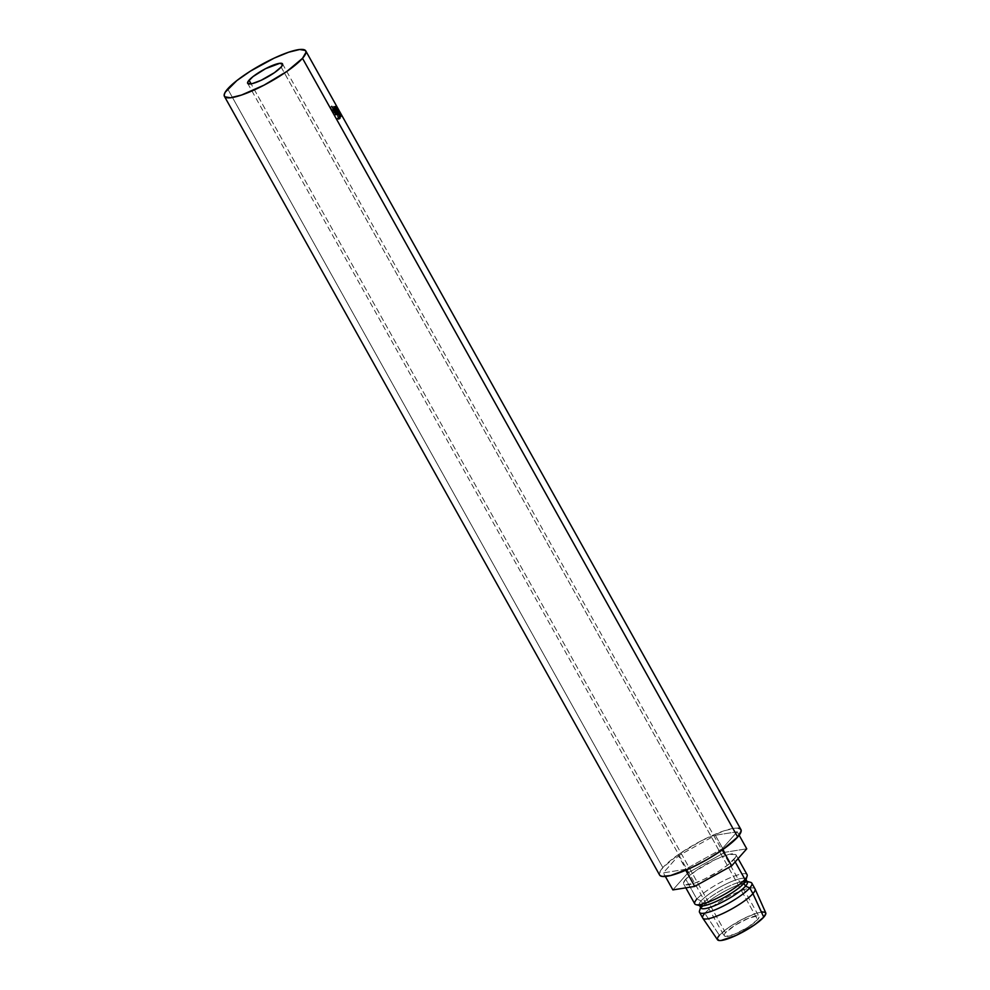<?xml version="1.0" encoding="UTF-8"?>
<svg xmlns="http://www.w3.org/2000/svg" width="990" height="990" viewBox="0 0 990 990"><rect width="100%" height="100%" fill="white"/><g stroke="black" fill="none" stroke-linecap="round" stroke-linejoin="round"><path stroke-width="0.74" stroke-dasharray="4.95 3.71" d="M725.534 932.753L251.101 83.853L725.534 932.753L735.261 925.13L748.688 918.138L757.944 915.861L759.107 917.049L757.61 919.636A19.961 4.133 -29.2 0 0 758.996 916.455A19.961 4.133 -29.2 0 0 744.22 920.155A19.961 4.133 -29.2 0 0 725.534 932.753A19.961 4.133 -29.2 0 0 724.148 935.934A19.961 4.133 -29.2 0 0 738.924 932.234A19.961 4.133 -29.2 0 0 757.61 919.636L747.883 927.259L734.456 934.251L725.2 936.528L724.037 935.34L725.534 932.753M281.123 67.073L757.61 919.636L281.123 67.073M738.478 828.197L734.877 828.172L723.863 830.882L701.304 840.795L678.385 854.58L662.855 867.611L227.675 88.927L662.855 867.611A46.592 9.64 -29.2 0 0 659.612 875.036M747.066 874.64A29.948 6.2 -29.2 0 0 724.89 880.184A29.948 6.2 -29.2 0 0 696.873 899.081L701.13 900.838L696.873 899.081L685.748 879.194A29.948 6.2 150.8 0 1 713.778 860.285A29.948 6.2 150.8 0 1 735.954 854.741A29.948 6.2 150.8 0 1 733.862 859.518L735.186 861.882L733.862 859.518A29.948 6.2 150.8 0 1 705.845 878.427A29.948 6.2 150.8 0 1 683.669 883.971A29.948 6.2 150.8 0 1 685.748 879.194L696.873 899.081A29.948 6.2 -29.2 0 0 694.782 903.858M699.559 905.59L699.274 905.083A26.619 5.507 150.8 0 1 701.13 900.838A26.619 5.507 -29.2 0 0 700.376 905.801M700.574 907.409L700.821 906.605A26.619 5.507 150.8 0 1 702.714 903.672L701.13 900.838L702.714 903.672A26.619 5.507 -29.2 0 0 700.858 907.917M699.546 912.384A29.948 6.2 150.8 0 1 701.638 907.607L702.714 903.672L701.638 907.607A29.948 6.2 -29.2 0 0 699.497 910.911M755.011 888.847A29.948 6.2 -29.2 0 0 732.835 894.391A29.948 6.2 -29.2 0 0 704.806 913.3L719.384 935.265L704.806 913.3A29.948 6.2 -29.2 0 0 702.727 918.077M762.077 911.889L755.556 913.498L742.178 919.376L728.591 927.543L719.384 935.265A27.621 5.717 -29.2 0 0 717.515 939.758M717.899 937.27L717.663 939.931M765.839 913.547L765.493 912.458M704.806 913.3A29.948 6.2 150.8 0 1 733.07 894.279A29.948 6.2 150.8 0 1 755.061 888.946M765.728 912.817A27.621 5.717 -29.2 0 0 745.445 917.73A27.621 5.717 -29.2 0 0 719.384 935.265M750.606 882.35A29.948 6.2 -29.2 0 0 726.87 890.109A29.948 6.2 -29.2 0 0 701.638 907.607A29.948 6.2 150.8 0 1 729.655 888.711A29.948 6.2 150.8 0 1 751.831 883.167M747.339 881.942A26.619 5.507 -29.2 0 0 727.625 886.879A26.619 5.507 -29.2 0 0 702.714 903.672A26.619 5.507 150.8 0 1 725.15 888.117A26.619 5.507 150.8 0 1 746.25 881.224L747.054 881.434M745.792 880.419A26.619 5.507 -29.2 0 0 728.479 882.882A26.619 5.507 -29.2 0 0 701.13 900.838A26.619 5.507 150.8 0 1 726.041 884.033A26.619 5.507 150.8 0 1 745.755 879.108L746.039 879.615M696.873 899.081A29.948 6.2 150.8 0 1 727.638 878.885A29.948 6.2 150.8 0 1 747.116 876.113M687.939 872.858L678.41 855.805L663.35 872.858L665.367 876.472L663.35 872.858L685.216 869.356L685.711 870.247L685.216 869.356L722.143 848.814L722.638 849.692L722.143 848.814L737.216 831.761L739.146 835.226L737.216 831.761L715.349 835.251L724.878 852.303L746.745 848.814L724.878 852.303L715.349 835.251L678.41 855.805L687.939 872.858L724.878 852.303L687.939 872.858L672.878 889.911L687.939 872.858M685.748 879.194L695.735 870.829L715.584 859.419L728.875 854.432L735.743 854.469L735.483 857.352L727.947 864.889L719.272 870.94L704.026 879.293L694.646 883.13L685.253 884.862L683.496 883.068L685.748 879.194M740.619 829.137L740.928 829.546A46.592 9.64 -29.2 0 0 706.452 838.196A46.592 9.64 -29.2 0 0 662.855 867.611L659.352 873.638L659.934 875.469M715.349 835.251L737.216 831.761L722.143 848.814L685.216 869.356L663.35 872.858L678.41 855.805L715.349 835.251M339.879 112.897L336.414 106.685L339.879 112.897M333.915 106.239L337.281 112.254A46.592 9.64 150.8 0 1 337.788 112.291L338.122 111.35L336.154 109.073L335.424 106.425A46.592 9.64 -29.2 0 0 335.189 106.376L335.882 109.049A46.592 9.64 -29.2 0 0 335.697 109.036L334.15 106.252A46.592 9.64 -29.2 0 0 333.915 106.239L332.591 107.106A44.921 9.294 150.8 0 1 332.813 107.118L334.15 106.252A46.592 9.64 -29.2 0 0 333.915 106.239L332.591 107.106L335.957 113.12L337.281 112.254L333.915 106.239M340.882 113.739A46.592 9.64 150.8 0 1 340.882 113.751A46.592 9.64 -29.2 0 0 340.882 113.739L339.421 114.555A44.921 9.294 150.8 0 1 339.434 114.568L336.315 109.977L337.776 109.222L336.315 109.977L339.694 115.768L341.154 115.001L339.694 115.768A44.921 9.294 150.8 0 1 339.694 115.768L341.154 114.989L339.694 115.756L336.885 110.187L338.345 109.395L336.885 110.187L339.434 114.568L340.882 113.763L339.434 114.568A44.921 9.294 -29.2 0 0 339.421 114.555L340.882 113.739M337.417 107.564L339.966 112.105L337.417 107.564L335.969 108.38L339.421 114.555L335.969 108.38A44.921 9.294 150.8 0 1 336.031 108.492L337.491 107.675A46.592 9.64 -29.2 0 0 337.417 107.564L335.969 108.38A44.921 9.294 150.8 0 1 336.031 108.492L337.491 107.675A46.592 9.64 -29.2 0 0 337.417 107.564M331.477 106.338L334.843 112.353A46.592 9.64 150.8 0 1 335.474 112.291L336.229 111.957L335.82 110.633L333.556 109.061A46.592 9.64 -29.2 0 0 333.321 109.086L331.774 106.301A46.592 9.64 -29.2 0 0 331.477 106.338L330.239 107.192A44.921 9.294 150.8 0 1 330.524 107.167L331.774 106.301A46.592 9.64 -29.2 0 0 331.477 106.338L330.239 107.192L333.605 113.207L334.843 112.353L331.477 106.338M335.474 112.291L334.212 113.157L335.474 112.291A46.592 9.64 -29.2 0 0 334.843 112.353L333.605 113.207A44.921 9.294 150.8 0 1 334.212 113.157L334.509 111.499L335.82 110.633L336.117 112.167L334.212 113.157A44.921 9.294 -29.2 0 0 333.605 113.207L330.239 107.192A44.921 9.294 150.8 0 1 330.524 107.167L331.774 106.301M333.556 109.061L332.293 109.927A44.921 9.294 150.8 0 0 332.071 109.952L330.524 107.167L332.071 109.952L333.321 109.086L332.071 109.952A44.921 9.294 150.8 0 1 332.293 109.927L334.385 109.11L333.11 109.977L334.509 111.499L333.11 109.977L334.385 109.11L335.82 110.633L334.509 111.499L334.83 113.033L336.117 112.167L334.212 113.157M334.397 111.759L332.417 110.558L333.543 112.563A44.921 9.294 150.8 0 1 334.1 112.526L334.397 111.759M334.261 111.499L335.561 110.633L334.212 109.642L332.949 110.509L334.261 111.499L334.1 112.526L335.363 111.66A46.592 9.64 -29.2 0 0 334.781 111.709L333.543 112.563L332.417 110.558L334.212 109.642L332.417 110.558L333.667 109.704L334.781 111.709L333.543 112.563A44.921 9.294 150.8 0 1 334.1 112.526L335.561 110.633L334.1 112.526M335.363 111.66L335.561 110.633L335.363 111.66A46.592 9.64 -29.2 0 0 334.781 111.709L333.667 109.704L335.561 110.633M340.709 116.733L339.261 117.439L338.914 116.82L340.362 116.115L338.914 116.82L339.261 117.439L340.709 116.733M340.696 115.162L339.236 115.904A44.921 9.294 150.8 0 1 338.914 116.82A44.921 9.294 150.8 0 0 339.236 115.904L338.196 114.048L338.988 113.652L338.196 114.048A44.921 9.294 150.8 0 1 337.875 114.976L339.322 114.271L337.875 114.976L337.541 114.357L338.976 113.652L337.541 114.357L337.875 114.976A44.921 9.294 -29.2 0 0 338.196 114.048L339.236 115.904L340.696 115.162M339.31 112.687L337.85 113.429A44.921 9.294 150.8 0 1 337.541 114.357A44.921 9.294 150.8 0 0 337.85 113.429L336.563 111.115L337.343 110.719L336.563 111.115A44.921 9.294 150.8 0 1 336.241 112.043L337.689 111.338L336.241 112.043L335.895 111.425L337.343 110.719L335.895 111.425L336.241 112.043A44.921 9.294 -29.2 0 0 336.563 111.115L337.85 113.429L339.31 112.687M337.714 109.593L336.254 110.335A44.921 9.294 150.8 0 1 335.895 111.425A44.921 9.294 150.8 0 0 336.254 110.335L339.62 116.35L340.436 115.929L339.62 116.35A44.921 9.294 150.8 0 1 339.261 117.439A44.921 9.294 -29.2 0 0 339.62 116.35L336.254 110.335L337.714 109.593M338.531 112.947L339.978 112.13L338.531 112.947L336.031 108.492L338.531 112.947M335.462 108.17L338.308 113.268L336.179 110.397L337.565 109.543L336.786 107.304L335.35 108.158L338.753 113.999L336.328 109.828L337.788 109.061L336.328 109.828L338.753 113.999L340.214 113.231L338.753 113.999L336.278 109.123A44.921 9.294 150.8 0 0 336.278 109.086L337.739 108.294L336.278 109.086A44.921 9.294 150.8 0 1 336.278 109.123L337.739 108.331L338.865 110.298L336.761 107.316L337.565 109.543L336.179 110.397L338.419 113.219L336.266 109.172L337.739 108.331L336.885 107.328L335.387 108.677L336.179 110.397L335.462 108.17L336.885 107.328M337.788 112.291L336.439 113.157L337.788 112.291A46.592 9.64 -29.2 0 0 337.281 112.254L335.957 113.12A44.921 9.294 150.8 0 1 336.439 113.157L337.788 112.291M338.271 112.278L336.909 113.132L336.489 111.684L337.862 110.831L338.271 112.278M337.862 110.831L336.489 111.684L334.806 109.927L336.154 109.073L337.862 110.831M336.154 109.073L334.806 109.927L334.051 107.291L335.424 106.425L336.154 109.073M335.424 106.425A46.592 9.64 -29.2 0 0 335.189 106.376L333.816 107.242A44.921 9.294 150.8 0 1 334.051 107.291L335.424 106.425M335.189 106.376L333.816 107.242L334.546 109.902L335.882 109.049L335.189 106.376M335.882 109.049A46.592 9.64 -29.2 0 0 335.697 109.036L334.36 109.89A44.921 9.294 150.8 0 1 334.546 109.902L335.882 109.049M334.471 106.833L335.697 109.036L334.36 109.89L332.813 107.118L334.15 106.252M336.439 113.157A44.921 9.294 -29.2 0 0 335.957 113.12L332.591 107.106A44.921 9.294 150.8 0 1 332.813 107.118L334.36 109.89A44.921 9.294 150.8 0 1 334.546 109.902L333.816 107.242A44.921 9.294 150.8 0 1 334.051 107.291L336.749 112.204L336.439 113.157M336.427 111.907L334.707 110.509L335.833 112.514A44.921 9.294 150.8 0 1 336.278 112.551L336.427 111.907M336.303 111.647L337.664 110.793L336.489 109.68L335.14 110.546L336.278 112.551L337.627 111.697A46.592 9.64 -29.2 0 0 337.169 111.647L335.833 112.514L334.707 110.509L336.489 109.68L334.707 110.509L336.043 109.642L337.169 111.647L335.833 112.514A44.921 9.294 150.8 0 1 336.278 112.551L337.664 110.793L336.278 112.551M337.627 111.697L337.664 110.793L337.627 111.697A46.592 9.64 -29.2 0 0 337.169 111.647L336.043 109.642L337.664 110.793M338.951 110.397L337.516 111.227L335.127 107.564L336.538 106.722L340.065 113.033L336.538 106.722L334.991 107.539L336.006 110.348L337.392 109.482L336.006 110.348L338.642 113.875L340.065 113.033L338.642 113.875L337.516 111.227L338.951 110.397M335.127 107.564L338.766 113.912L340.065 113.033M338.642 113.875L335.041 108.207L336.402 106.697M337.429 111.127L338.865 110.298L337.429 111.127M338.407 113.281L339.83 112.439L338.407 113.281M339.731 112.427L337.565 109.543L339.855 112.377L338.308 113.268M337.07 118.293L338.518 118.231L337.132 118.85L338.283 119.295L338.729 118.367L338.555 119.048L337.07 118.293L339.644 117.773L338.221 118.416L339.644 117.773L338.221 118.416L337.367 114.877L338.803 114.197L337.367 114.877L335.375 113.343L336.786 112.699L335.375 113.343L335.35 115.199L336.749 114.58L335.004 115.038L336.402 114.432L335.004 115.038L335.028 112.724L336.439 112.08L335.028 112.724L336.229 112.823L337.479 114.729L338.914 114.036L337.479 114.729L338.555 119.048L339.978 118.404L338.308 119.283L339.706 118.651M335.028 112.724L336.142 112.86L335.028 112.724L335.004 115.038L335.511 113.182L336.761 113.937L338.221 118.416M338.729 118.367L336.142 112.86M282.521 63.892L758.996 916.455M685.823 887.832L683.669 883.971M738.095 858.59L735.954 854.741M247.661 83.37L724.148 935.934M335.721 111.585L334.434 112.452M339.434 114.568L337.355 110.855M337.899 111.672L336.538 112.538M338.023 118.614L339.421 117.971M335.573 113.157L337.008 112.489M335.276 112.489L336.711 111.821"/><path stroke-width="1.49" d="M249.059 80.19A19.961 4.133 150.8 0 1 267.733 67.58A19.961 4.133 150.8 0 1 282.521 63.892A19.961 4.133 150.8 0 1 281.123 67.073L274.465 72.654L261.236 80.252L252.376 83.581L247.797 83.556L247.97 81.638L252.995 76.601L265.53 68.694L279.923 63.286L282.633 64.486L281.123 67.073A19.961 4.133 150.8 0 1 262.449 79.67A19.961 4.133 150.8 0 1 247.661 83.37A19.961 4.133 150.8 0 1 249.059 80.19L251.101 83.853L249.059 80.19M224.421 96.352L659.612 875.036A46.592 9.64 -29.2 0 0 694.114 866.411A46.592 9.64 -29.2 0 0 737.699 837.008L302.507 58.323A46.592 9.64 150.8 0 1 258.922 87.739A46.592 9.64 150.8 0 1 224.421 96.352A46.592 9.64 150.8 0 1 227.675 88.927A46.592 9.64 150.8 0 1 271.26 59.524A46.592 9.64 150.8 0 1 305.762 50.898A46.592 9.64 150.8 0 1 302.507 58.323L737.699 837.008L741.201 830.981L740.619 829.137L738.478 828.197M685.823 887.832L694.782 903.858A29.948 6.2 -29.2 0 0 716.958 898.314A29.948 6.2 -29.2 0 0 744.975 879.417L735.186 861.882L744.975 879.417A29.948 6.2 150.8 0 1 719.755 896.915A29.948 6.2 150.8 0 1 696.02 904.674A29.948 6.2 150.8 0 1 696.873 899.081M696.02 904.674L700.376 905.801A26.619 5.507 -29.2 0 0 721.475 898.908A26.619 5.507 -29.2 0 0 743.898 883.352L744.975 879.417L743.898 883.352A26.619 5.507 150.8 0 1 718.988 900.158A26.619 5.507 150.8 0 1 699.274 905.083L700.858 907.917A26.619 5.507 -29.2 0 0 720.572 902.991A26.619 5.507 -29.2 0 0 745.482 886.186L743.898 883.352L745.482 886.186A26.619 5.507 150.8 0 1 718.134 904.142A26.619 5.507 150.8 0 1 700.821 906.605L699.497 910.911A29.948 6.2 -29.2 0 0 718.975 908.139A29.948 6.2 -29.2 0 0 749.739 887.943L745.482 886.186L749.739 887.943A29.948 6.2 150.8 0 1 721.722 906.84A29.948 6.2 150.8 0 1 699.546 912.384L702.727 918.077A29.948 6.2 -29.2 0 0 724.903 912.533A29.948 6.2 -29.2 0 0 752.92 893.624L749.739 887.943L752.92 893.624A29.948 6.2 150.8 0 1 725.138 912.409A29.948 6.2 150.8 0 1 702.789 918.163A29.948 6.2 150.8 0 1 704.806 913.3M702.789 918.163L717.515 939.758A27.621 5.717 -29.2 0 0 738.144 934.449A27.621 5.717 -29.2 0 0 763.76 917.124L752.92 893.624L763.76 917.124L765.839 913.547L765.493 912.458L762.077 911.889M719.384 935.265L717.899 937.27M717.304 938.842L718.926 940.488L721.067 940.5L736.251 935.352L754.553 924.846L763.76 917.124A27.621 5.717 -29.2 0 0 765.728 912.817L755.061 888.946A29.948 6.2 150.8 0 1 752.92 893.624A29.948 6.2 -29.2 0 0 755.011 888.847L751.831 883.167A29.948 6.2 150.8 0 1 749.739 887.943A29.948 6.2 -29.2 0 0 750.606 882.35L746.25 881.224A26.619 5.507 150.8 0 1 745.482 886.186A26.619 5.507 -29.2 0 0 747.339 881.942L745.755 879.108A26.619 5.507 150.8 0 1 743.898 883.352A26.619 5.507 -29.2 0 0 745.792 880.419L747.116 876.113A29.948 6.2 150.8 0 1 744.975 879.417A29.948 6.2 -29.2 0 0 747.066 874.64L738.095 858.59M665.367 876.472L672.878 889.911L665.367 876.472M685.711 870.247L694.745 886.409L672.878 889.911L694.745 886.409L685.711 870.247M722.638 849.692L731.672 865.866L694.745 886.409L731.672 865.866L722.638 849.692M739.146 835.226L746.745 848.814L731.672 865.866L746.745 848.814L739.146 835.226M659.934 875.469L662.075 876.422L670.614 875.531L691.292 867.76L707.256 859.431L722.168 850.026L737.699 837.008A46.592 9.64 -29.2 0 0 740.941 829.583L340.882 113.751A46.592 9.64 150.8 0 1 340.882 113.763L338.345 109.395L341.154 114.989A46.592 9.64 150.8 0 1 341.154 115.001L337.776 109.222A46.592 9.64 -29.2 0 0 337.788 109.061L340.214 113.231L337.739 108.331A46.592 9.64 -29.2 0 0 337.739 108.294L339.978 112.13L337.739 108.294A46.592 9.64 -29.2 0 1 337.739 108.331L340.214 113.231L337.788 109.061A46.592 9.64 -29.2 0 1 337.776 109.222L341.154 115.001A46.592 9.64 -29.2 0 0 341.154 114.989L338.308 109.42L340.882 113.763A46.592 9.64 -29.2 0 0 340.882 113.751M338.766 118.416L339.669 116.325L337.615 112.65L336.786 112.699L336.402 114.432L336.897 111.783L340.003 116.634L339.978 118.404L338.766 118.416M339.966 112.105L340.845 113.689L339.966 112.142M337.714 109.593L341.08 115.607A46.592 9.64 150.8 0 1 340.709 116.733L340.362 116.115A46.592 9.64 -29.2 0 0 340.696 115.162L339.657 113.306A46.592 9.64 150.8 0 1 339.322 114.271L338.976 113.652A46.592 9.64 -29.2 0 0 339.31 112.687L338.023 110.373A46.592 9.64 150.8 0 1 337.689 111.338L337.343 110.719A46.592 9.64 -29.2 0 0 337.714 109.593A46.592 9.64 -29.2 0 1 337.343 110.719L338.023 110.373L339.31 112.687A46.592 9.64 -29.2 0 1 338.976 113.652L339.322 114.271A46.592 9.64 -29.2 0 0 339.657 113.306L340.696 115.162A46.592 9.64 -29.2 0 1 340.362 116.115L340.709 116.733A46.592 9.64 -29.2 0 0 341.08 115.607L337.714 109.593M302.507 58.323L306.021 52.297L305.427 50.465L299.685 49.5L288.672 52.21L274.082 58.175L250.371 71.156L236.87 80.574L225.151 92.305L224.161 94.953L224.755 96.797L230.497 97.763L241.498 95.052L264.07 85.14L286.976 71.354L302.507 58.323M331.774 106.301L333.321 109.086A46.592 9.64 -29.2 0 1 333.556 109.061L334.385 109.11M338.988 113.652L339.657 113.306L338.988 113.652M338.023 110.373L337.689 111.338A46.592 9.64 -29.2 0 0 338.023 110.373M340.436 115.929L341.08 115.607L340.436 115.929M335.424 106.425L335.635 107.155M336.786 112.699L335.375 113.343L336.786 112.699L338.803 114.197L339.644 117.773L338.221 118.416L339.644 117.773L338.469 117.674L339.978 118.404L337.578 112.167L336.439 112.08L336.749 114.58L337.021 112.476L335.573 113.157M339.644 117.773L338.469 117.674M337.578 112.167L336.142 112.86L337.578 112.167L336.439 112.08M338.729 118.293L338.568 117.315M338.555 119.048L339.978 118.404L338.555 119.048M305.762 50.898L338.815 110.051M338.023 118.614L339.421 117.971"/></g></svg>
